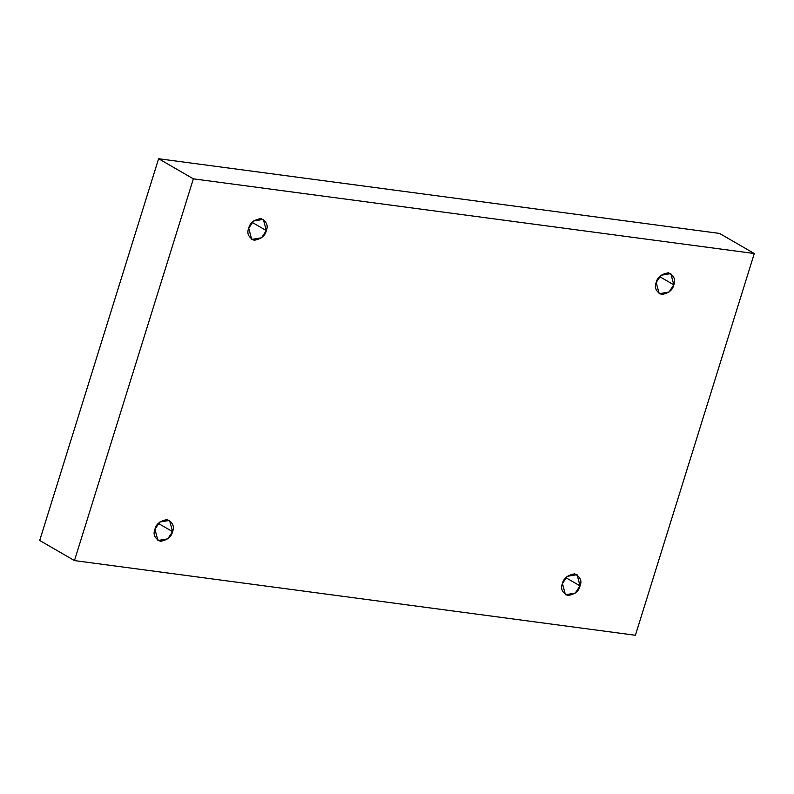 <?xml version="1.0" encoding="UTF-8"?>
<svg xmlns="http://www.w3.org/2000/svg" width="794" height="794" viewBox="0 0 794 794"><rect width="100%" height="100%" fill="white"/><g stroke="black" fill="none" stroke-linecap="round" stroke-linejoin="round"><path stroke-width="1.19" d="M656.211 282.485L659.209 293.701L669.005 292.033L673.818 284.828L659.606 276.61L673.818 284.828C672.716 290.028 668.657 293.254 661.63 294.514C655.913 291.567 654.107 287.547 656.211 282.485C657.313 277.275 661.372 274.049 668.399 272.789C674.116 275.746 675.922 279.756 673.818 284.828L670.821 273.612L661.025 275.27L656.211 282.485M248.721 228.225L251.718 239.441L261.514 237.783L266.327 230.568L252.115 222.35L266.327 230.568C265.226 235.778 261.166 239.004 254.14 240.264C248.423 237.307 246.616 233.297 248.721 228.225C249.822 223.025 253.882 219.799 260.908 218.539C266.625 221.486 268.432 225.506 266.327 230.568L263.33 219.352L253.524 221.02L248.721 228.225M154.949 529.28L157.946 540.496L167.752 538.838L172.556 531.623L158.353 523.405L172.556 531.623C171.464 536.833 167.395 540.059 160.368 541.319C154.661 538.362 152.855 534.352 154.949 529.28C156.051 524.08 160.11 520.854 167.137 519.594C172.854 522.541 174.66 526.561 172.556 531.623L169.569 520.407L159.763 522.075L154.949 529.28M562.44 583.54L565.437 594.756L575.243 593.088L580.047 585.883L565.844 577.665L580.047 585.883C578.955 591.083 574.886 594.309 567.859 595.569C562.152 592.622 560.346 588.602 562.44 583.54C563.541 578.33 567.601 575.104 574.628 573.844C580.345 576.801 582.151 580.811 580.047 585.883L577.059 574.667L567.253 576.325L562.44 583.54M193.369 178.839L754.3 253.524L719.533 233.416L158.602 158.731L193.369 178.839L158.602 158.731L39.7 540.476L74.467 560.584L39.7 540.476L158.602 158.731L719.533 233.416L754.3 253.524L635.399 635.269L74.467 560.584L193.369 178.839L74.467 560.584L635.399 635.269L754.3 253.524L193.369 178.839"/></g></svg>
